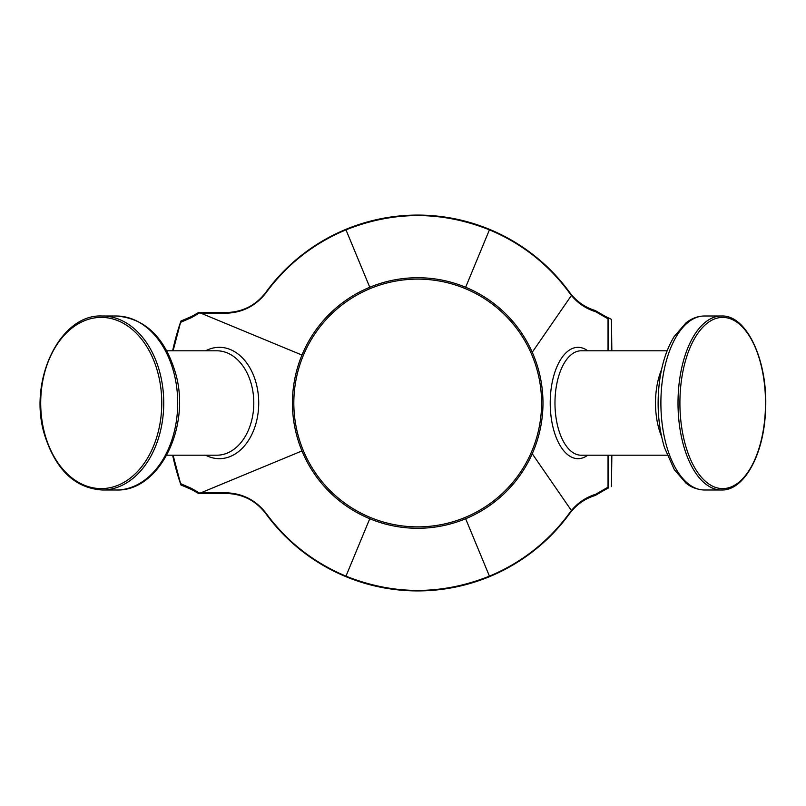 <?xml version="1.0" encoding="UTF-8"?>
<svg xmlns="http://www.w3.org/2000/svg" width="806" height="806" viewBox="0 0 806 806"><rect width="100%" height="100%" fill="white"/><g stroke="black" fill="none" stroke-linecap="round" stroke-linejoin="round"><path stroke-width="1.21" d="M417.699 277.727A125.273 125.273 0 0 1 526.197 465.636A125.273 125.273 0 0 1 309.212 465.636A125.273 125.273 0 0 1 417.699 277.727M611.432 319.367L605.457 316.436L611.442 319.367L611.845 350.801L611.442 319.367M608.218 350.801L608.369 317.987M608.369 488.013L605.457 489.564L608.369 488.013L608.036 487.227L605.961 488.355L595.825 494.209L595.281 495.438L605.457 489.564L595.181 495.499C584.944 498.592 576.441 504.606 569.671 513.533A187.909 187.909 0 0 1 265.738 513.533C286.644 541.894 313.333 562.92 345.794 576.612L345.976 576.159C313.605 562.588 286.996 541.672 266.171 513.412C255.935 500.103 242.435 493.222 225.65 492.778L200.956 492.778L301.968 450.937M611.432 486.633L611.855 455.199L611.432 486.633M369.763 518.742L345.976 576.159C393.791 595.171 441.607 595.171 489.433 576.159L465.646 518.742M595.825 494.209C586.073 497.231 577.942 502.672 571.424 510.541L569.238 513.412C548.402 541.672 521.804 562.588 489.433 576.159L489.615 576.612C522.076 562.92 548.765 541.894 569.671 513.533L571.454 510.581M571.424 510.541L532.242 453.738M369.763 287.258L345.794 229.388C313.333 243.08 286.644 264.106 265.738 292.467A187.909 187.909 0 0 1 569.671 292.467C576.441 301.394 584.944 307.408 595.181 310.501L605.457 316.436A1.39 1.159 120 0 1 605.961 317.645L608.036 318.773L608.036 350.801M465.646 287.258L489.615 229.388C441.678 210.437 393.731 210.437 345.794 229.388M301.968 355.063L200.956 313.222L225.65 313.222C242.435 312.778 255.935 305.897 266.171 292.588C286.996 264.328 313.605 243.412 345.976 229.841C393.791 210.829 441.607 210.829 489.433 229.841C521.804 243.412 548.402 264.328 569.238 292.588L571.454 295.419L569.671 292.467C548.765 264.106 522.076 243.08 489.615 229.388M200.956 492.778L198.588 493.474L226.345 493.474A1.39 0.806 -90 0 1 225.65 492.778M266.171 292.588L265.738 292.467C255.794 305.403 242.656 312.093 226.345 312.526L198.588 312.526L200.956 313.222M181.169 320.959L191.697 316.436A1.39 0.907 60 0 0 191.405 317.645L199.697 312.859M172.645 455.199A250.555 250.555 0 0 0 180.947 484.98A250.555 250.555 0 0 1 172.645 455.199L180.947 484.98L191.697 489.564L181.169 485.041M199.697 493.141L191.405 488.355A1.39 0.907 -60 0 0 191.697 489.564L198.588 493.474M571.454 295.419L571.424 295.459C577.942 303.328 586.073 308.769 595.825 311.791L595.181 310.501C585.74 307.62 577.862 302.401 571.514 294.845L571.011 294.23M605.457 489.564A1.39 1.159 -120 0 0 605.961 488.355M226.345 493.474C242.656 493.907 255.794 500.597 265.738 513.533L266.171 513.412M345.794 576.612C393.731 595.563 441.678 595.563 489.615 576.612M571.011 511.77L571.514 511.155C577.862 503.599 585.74 498.38 595.181 495.499L595.281 495.438M605.457 316.436L595.281 310.562M226.345 312.526A1.39 0.806 90 0 0 225.65 313.222M532.242 352.262L571.424 295.459M198.588 312.526L191.697 316.436L180.947 321.02L172.645 350.801A250.555 250.555 0 0 1 180.947 321.02A250.555 250.555 0 0 0 172.645 350.801M173.089 350.801L180.866 321.251M180.866 484.749L173.089 455.199M417.699 279.118A123.882 123.882 0 0 1 524.988 464.941A123.882 123.882 0 0 1 310.421 464.941A123.882 123.882 0 0 1 417.699 279.118M608.218 487.68L608.218 455.199M722.71 317.393A85.607 42.799 -90 0 1 759.776 445.799A85.607 42.799 -90 0 1 685.644 445.799A85.607 42.799 -90 0 1 722.71 317.393M101.244 488.607A85.607 60.531 90 0 1 48.813 360.201A85.607 60.531 90 0 1 153.664 360.201A85.607 60.531 90 0 1 101.244 488.607M181.038 322.158L191.405 317.645M191.405 488.355L181.038 483.842M205.651 455.199A55.674 39.373 -90 0 0 219.353 458.674A55.674 39.373 -90 0 0 258.101 393.157A55.674 39.373 -90 0 0 205.651 350.801M608.036 455.199L608.036 487.227M595.825 311.791L605.961 317.645M587.745 350.801A55.674 27.837 90 0 0 578.053 347.326A55.674 27.837 90 0 0 550.659 412.843A55.674 27.837 90 0 0 587.745 455.199M102.221 316.002A86.998 61.518 90 0 1 163.739 403A86.998 61.518 90 0 1 102.221 489.998C75.079 488.164 55.916 469.969 44.743 435.401C27.535 381.419 59.835 313.675 102.221 316.002L116.195 316.002A86.998 61.518 90 0 1 177.713 403A86.998 61.518 90 0 1 116.195 489.998L102.221 489.998M166.792 350.801L216.895 350.801A52.199 36.905 90 0 1 253.799 403A52.199 36.905 90 0 1 216.895 455.199L166.792 455.199M667.136 455.199L581.066 455.199A52.199 26.094 -90 0 1 554.971 403A52.199 26.094 -90 0 1 581.066 350.801L667.136 350.801M721.501 489.998A86.998 43.494 -90 0 1 678.007 403A86.998 43.494 -90 0 1 721.501 316.002C747.273 314.733 768.622 362.509 765.478 411.665C763.735 454.725 743.998 490.794 721.501 489.998L704.394 489.998A86.998 43.494 -90 0 1 660.89 403A86.998 43.494 -90 0 1 704.394 316.002L721.501 316.002M661.565 436.449A52.199 26.094 -90 0 1 655.5 403A52.199 26.094 -90 0 1 661.565 369.551M116.195 316.002C145.151 318.279 164.948 337.392 175.587 373.349C191.123 426.535 159.528 491.801 116.195 489.998M704.394 489.998C693.422 489.433 687.629 484.406 685.946 483.076L674.32 469.676L664.476 447.602C658.149 426.384 656.547 403.897 659.681 380.15C662.179 362.76 667.025 348.192 674.249 336.445L685.977 322.904C691.659 318.38 697.795 316.083 704.394 316.002"/></g></svg>
